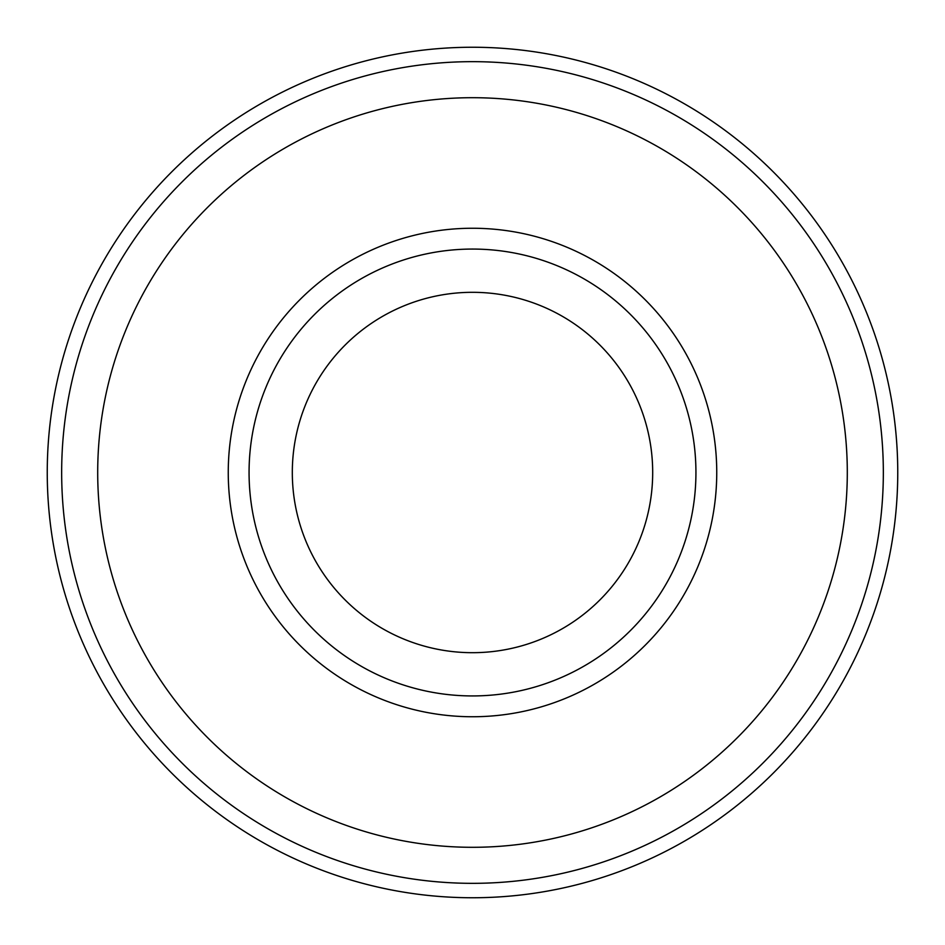 <?xml version="1.0" encoding="UTF-8"?>
<svg xmlns="http://www.w3.org/2000/svg" width="945" height="945" viewBox="0 0 945 945"><rect width="100%" height="100%" fill="white"/><g stroke="black" fill="none" stroke-linecap="round" stroke-linejoin="round"><path stroke-width="1.42" d="M472.5 652.688A180.188 180.188 0 0 0 652.688 472.5A180.188 180.188 0 0 0 472.5 292.312A180.188 180.188 0 0 0 292.312 472.5A180.188 180.188 0 0 0 472.5 652.688M695.933 472.5A223.433 223.433 0 0 0 472.5 249.067A223.433 223.433 0 0 0 249.067 472.5A223.433 223.433 0 0 0 472.5 695.933A223.433 223.433 0 0 0 695.933 472.5M472.5 47.25A425.25 425.25 0 0 1 897.75 472.5A425.25 425.25 0 0 1 472.5 897.75A425.25 425.25 0 0 1 47.25 472.5A425.25 425.25 0 0 1 472.5 47.25M883.339 472.5A410.839 410.839 0 0 1 472.5 883.339A410.839 410.839 0 0 1 61.661 472.5A410.839 410.839 0 0 1 472.5 61.661A410.839 410.839 0 0 1 883.339 472.5M847.299 472.5A374.799 374.799 0 0 0 472.5 97.701A374.799 374.799 0 0 0 97.701 472.5A374.799 374.799 0 0 0 472.5 847.299A374.799 374.799 0 0 0 847.299 472.5M716.747 472.5A244.247 244.247 0 0 1 472.5 716.747A244.247 244.247 0 0 1 228.253 472.5A244.247 244.247 0 0 1 472.5 228.253A244.247 244.247 0 0 1 716.747 472.5"/></g></svg>
